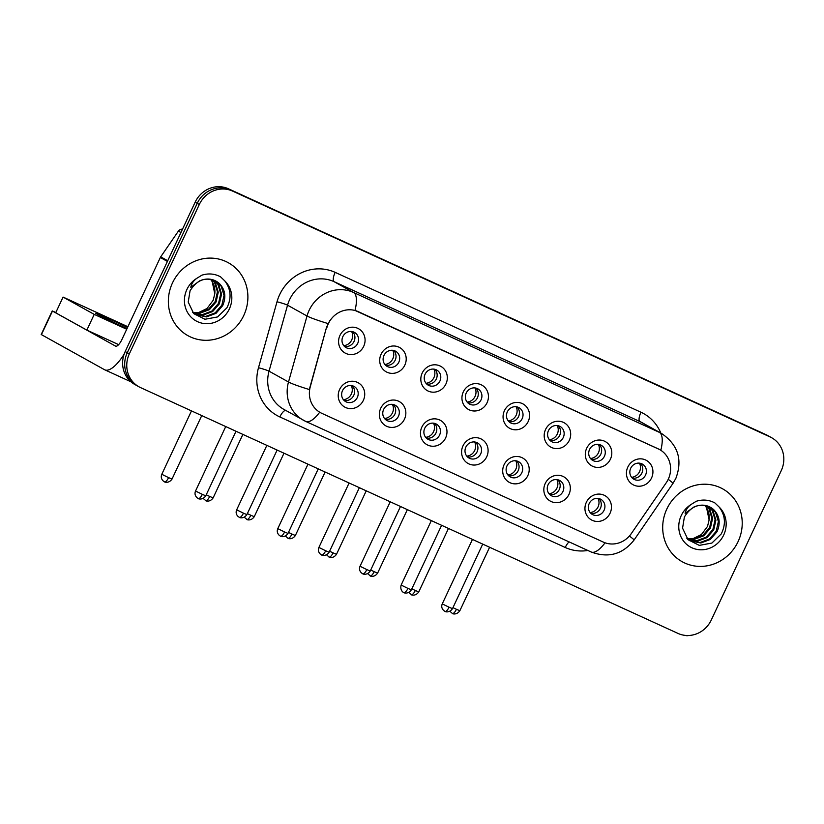 <?xml version="1.0" encoding="UTF-8"?>
<svg xmlns="http://www.w3.org/2000/svg" width="824" height="824" viewBox="0 0 824 824"><rect width="100%" height="100%" fill="white"/><g stroke="black" fill="none" stroke-linecap="round" stroke-linejoin="round"><path stroke-width="1.24" d="M404.471 419.169A13.895 13.05 -61 0 1 386.703 426.307A13.895 13.05 -61 0 1 380.719 408.302A13.895 13.05 -61 0 1 398.486 401.154A13.895 13.05 -61 0 1 404.471 419.169M383.623 409.477A8.683 8.158 119 0 0 386.827 420.456A8.683 8.158 119 0 0 398.466 416.264A8.683 8.158 119 0 0 395.252 405.274A8.683 8.158 119 0 0 383.623 409.477M445.599 437.977A13.895 13.05 -61 0 1 427.831 445.125A13.895 13.05 -61 0 1 421.847 427.11A13.895 13.05 -61 0 1 439.614 419.962A13.895 13.05 -61 0 1 445.599 437.977M424.741 428.284A8.683 8.158 119 0 0 427.944 439.264A8.683 8.158 119 0 0 439.583 435.072A8.683 8.158 119 0 0 436.38 424.092A8.683 8.158 119 0 0 424.741 428.284M486.716 456.784A13.895 13.05 -61 0 1 468.949 463.933A13.895 13.05 -61 0 1 462.964 445.918A13.895 13.05 -61 0 1 480.732 438.77A13.895 13.05 -61 0 1 486.716 456.784M465.859 447.092A8.683 8.158 119 0 0 469.062 458.072A8.683 8.158 119 0 0 480.701 453.88A8.683 8.158 119 0 0 477.498 442.9A8.683 8.158 119 0 0 465.859 447.092M527.834 475.592A13.895 13.05 -61 0 1 510.066 482.74A13.895 13.05 -61 0 1 504.082 464.726A13.895 13.05 -61 0 1 521.85 457.588A13.895 13.05 -61 0 1 527.834 475.592M506.976 465.9A8.683 8.158 119 0 0 510.19 476.89A8.683 8.158 119 0 0 521.829 472.688A8.683 8.158 119 0 0 518.615 461.708A8.683 8.158 119 0 0 506.976 465.9M568.962 494.4A13.895 13.05 -61 0 1 551.194 501.548A13.895 13.05 -61 0 1 545.21 483.534A13.895 13.05 -61 0 1 562.977 476.396A13.895 13.05 -61 0 1 568.962 494.4M548.104 484.708A8.683 8.158 119 0 0 551.308 495.698A8.683 8.158 119 0 0 562.947 491.495A8.683 8.158 119 0 0 559.743 480.516A8.683 8.158 119 0 0 548.104 484.708M610.079 513.208A13.895 13.05 -61 0 1 592.312 520.356A13.895 13.05 -61 0 1 586.327 502.341A13.895 13.05 -61 0 1 604.095 495.203A13.895 13.05 -61 0 1 610.079 513.208M589.222 503.516A8.683 8.158 119 0 0 592.425 514.506A8.683 8.158 119 0 0 604.064 510.303A8.683 8.158 119 0 0 600.861 499.323A8.683 8.158 119 0 0 589.222 503.516M363.353 400.361A13.895 13.05 -61 0 1 345.586 407.499A13.895 13.05 -61 0 1 339.601 389.494A13.895 13.05 -61 0 1 357.369 382.346A13.895 13.05 -61 0 1 363.353 400.361M342.496 390.669A8.683 8.158 119 0 0 345.709 401.649A8.683 8.158 119 0 0 357.338 397.456A8.683 8.158 119 0 0 354.135 386.466A8.683 8.158 119 0 0 342.496 390.669M404.831 365.114A13.895 13.05 -61 0 1 387.064 372.263A13.895 13.05 -61 0 1 381.079 354.248A13.895 13.05 -61 0 1 398.847 347.11A13.895 13.05 -61 0 1 404.831 365.114M383.974 355.422A8.683 8.158 119 0 0 387.177 366.412A8.683 8.158 119 0 0 398.816 362.21A8.683 8.158 119 0 0 395.613 351.23A8.683 8.158 119 0 0 383.974 355.422M445.949 383.922A13.895 13.05 -61 0 1 428.181 391.07A13.895 13.05 -61 0 1 422.197 373.056A13.895 13.05 -61 0 1 439.964 365.918A13.895 13.05 -61 0 1 445.949 383.922M425.091 374.23A8.683 8.158 119 0 0 428.305 385.22A8.683 8.158 119 0 0 439.934 381.018A8.683 8.158 119 0 0 436.73 370.038A8.683 8.158 119 0 0 425.091 374.23M487.066 402.73A13.895 13.05 -61 0 1 469.299 409.878A13.895 13.05 -61 0 1 463.315 391.863A13.895 13.05 -61 0 1 481.082 384.726A13.895 13.05 -61 0 1 487.066 402.73M466.219 393.038A8.683 8.158 119 0 0 469.423 404.028A8.683 8.158 119 0 0 481.062 399.825A8.683 8.158 119 0 0 477.848 388.846A8.683 8.158 119 0 0 466.219 393.038M528.194 421.538A13.895 13.05 -61 0 1 510.427 428.686A13.895 13.05 -61 0 1 504.442 410.671A13.895 13.05 -61 0 1 522.21 403.533A13.895 13.05 -61 0 1 528.194 421.538M507.337 411.846A8.683 8.158 119 0 0 510.54 422.836A8.683 8.158 119 0 0 522.179 418.633A8.683 8.158 119 0 0 518.976 407.653A8.683 8.158 119 0 0 507.337 411.846M569.312 440.346A13.895 13.05 -61 0 1 551.544 447.494A13.895 13.05 -61 0 1 545.56 429.489A13.895 13.05 -61 0 1 563.328 422.341A13.895 13.05 -61 0 1 569.312 440.346M548.454 430.653A8.683 8.158 119 0 0 551.658 441.643A8.683 8.158 119 0 0 563.297 437.451A8.683 8.158 119 0 0 560.093 426.461A8.683 8.158 119 0 0 548.454 430.653M610.429 459.153A13.895 13.05 -61 0 1 592.662 466.302A13.895 13.05 -61 0 1 586.678 448.297A13.895 13.05 -61 0 1 604.445 441.149A13.895 13.05 -61 0 1 610.429 459.153M589.572 449.461A8.683 8.158 119 0 0 592.786 460.451A8.683 8.158 119 0 0 604.425 456.259A8.683 8.158 119 0 0 601.211 445.269A8.683 8.158 119 0 0 589.572 449.461M651.557 477.961A13.895 13.05 -61 0 1 633.79 485.109A13.895 13.05 -61 0 1 627.806 467.105A13.895 13.05 -61 0 1 645.573 459.957A13.895 13.05 -61 0 1 651.557 477.961M630.7 468.269A8.683 8.158 119 0 0 633.903 479.259A8.683 8.158 119 0 0 645.542 475.067A8.683 8.158 119 0 0 642.339 464.077A8.683 8.158 119 0 0 630.7 468.269M363.703 346.307A13.895 13.05 -61 0 1 345.936 353.455A13.895 13.05 -61 0 1 339.952 335.44A13.895 13.05 -61 0 1 357.719 328.302A13.895 13.05 -61 0 1 363.703 346.307M342.856 336.614A8.683 8.158 119 0 0 346.059 347.604A8.683 8.158 119 0 0 357.698 343.402A8.683 8.158 119 0 0 354.495 332.422A8.683 8.158 119 0 0 342.856 336.614M393.306 404.522A8.683 8.158 -61 0 1 394.83 414.245A8.683 8.158 -61 0 1 385.148 419.2M434.423 423.33A8.683 8.158 -61 0 1 435.947 433.053A8.683 8.158 -61 0 1 426.266 438.007M475.541 442.138A8.683 8.158 -61 0 1 477.075 451.861A8.683 8.158 -61 0 1 467.393 456.815M516.658 460.946A8.683 8.158 -61 0 1 518.193 470.669A8.683 8.158 -61 0 1 508.511 475.623M557.786 479.753A8.683 8.158 -61 0 1 559.311 489.477A8.683 8.158 -61 0 1 549.629 494.431M598.904 498.561A8.683 8.158 -61 0 1 600.428 508.284A8.683 8.158 -61 0 1 590.746 513.239M352.178 385.714A8.683 8.158 -61 0 1 353.712 395.438A8.683 8.158 -61 0 1 344.03 400.392M393.656 350.468A8.683 8.158 -61 0 1 395.18 360.191A8.683 8.158 -61 0 1 385.498 365.145M434.773 369.276A8.683 8.158 -61 0 1 436.308 378.999A8.683 8.158 -61 0 1 426.626 383.953M475.891 388.083A8.683 8.158 -61 0 1 477.426 397.807A8.683 8.158 -61 0 1 467.744 402.761M517.019 406.891A8.683 8.158 -61 0 1 518.543 416.614A8.683 8.158 -61 0 1 508.861 421.579M558.136 425.699A8.683 8.158 -61 0 1 559.671 435.433A8.683 8.158 -61 0 1 549.989 440.387M599.254 444.507A8.683 8.158 -61 0 1 600.789 454.24A8.683 8.158 -61 0 1 591.107 459.195M640.382 463.315A8.683 8.158 -61 0 1 641.906 473.048A8.683 8.158 -61 0 1 632.224 478.002M352.538 331.66A8.683 8.158 -61 0 1 354.062 341.383A8.683 8.158 -61 0 1 344.381 346.338M326.901 327.55A23.443 22.032 -61 0 1 328.323 323.729A23.443 22.032 -61 0 1 358.306 311.668L658.17 448.822A23.443 22.032 -61 0 1 659.612 449.554A23.443 22.032 -61 0 1 666.245 482.761L631.308 533.591A23.443 22.032 -61 0 1 603.353 542.11L321.803 413.329A23.443 22.032 -61 0 1 320.361 412.597A23.443 22.032 -61 0 1 310.288 386.765L326.52 327.344L329.806 320.567M172.494 282.91A41.674 39.161 119 0 0 187.882 335.636A41.674 39.161 119 0 0 243.75 315.499A41.674 39.161 119 0 0 228.361 262.763A41.674 39.161 119 0 0 172.494 282.91A41.674 39.161 119 0 0 187.882 335.636A41.674 39.161 119 0 0 243.75 315.499A41.674 39.161 119 0 0 228.361 262.763A41.674 39.161 119 0 0 172.494 282.91M666.832 509.016A41.674 39.161 119 0 0 682.231 561.741A41.674 39.161 119 0 0 738.088 541.605A41.674 39.161 119 0 0 722.699 488.879A41.674 39.161 119 0 0 666.832 509.016A41.674 39.161 119 0 0 682.231 561.741A41.674 39.161 119 0 0 738.088 541.605A41.674 39.161 119 0 0 722.699 488.879A41.674 39.161 119 0 0 666.832 509.016M320.124 412.464L319.691 412.216A30.385 10.362 -65.4 0 1 305.828 421.466A30.385 10.362 -65.4 0 1 305.58 421.342A34.732 32.641 -61 0 1 303.438 420.261A34.732 32.641 -61 0 1 288.503 381.986L307.022 316.004A34.732 32.641 -61 0 1 309.124 310.339A34.732 32.641 -61 0 1 353.548 292.479A30.385 10.362 114.6 0 1 355.01 310.432L659.365 449.42M327.993 323.595L328.014 323.554A30.385 2.554 15.7 0 1 307.022 316.004L287.545 305.189L269.036 371.171A34.732 32.641 119 0 0 283.971 409.446L305.828 421.466L591.21 552.008A30.385 10.362 114.6 0 0 605.053 542.8M138.968 386.806L134.817 384.499A26.049 24.473 119 0 1 125.197 351.539L195.154 202.189A26.049 24.473 119 0 1 228.475 188.799L765.856 434.598A26.049 24.473 119 0 1 767.463 435.402L769.544 436.555A26.049 24.473 119 0 0 767.937 435.752L230.545 189.953A26.049 24.473 119 0 0 197.235 203.343L127.277 352.693A26.049 24.473 119 0 0 136.897 385.653A26.049 24.473 119 0 1 127.277 352.693L197.235 203.343A26.049 24.473 119 0 1 230.545 189.953L767.937 435.752A26.049 24.473 119 0 1 769.544 436.555L771.614 437.709A26.049 24.473 119 0 0 770.018 436.905L232.625 191.106A26.049 24.473 119 0 0 199.305 204.496L129.347 353.846A26.049 24.473 119 0 0 138.968 386.806A26.049 24.473 119 0 0 140.574 387.61L677.967 633.409A26.049 24.473 119 0 0 711.277 620.019L781.234 470.669A26.049 24.473 119 0 0 771.614 437.709M587.873 550.473A43.414 40.798 -61 0 1 565.223 547.486L279.83 416.944A43.414 40.798 -61 0 1 258.489 367.751A8.683 0.731 -164.3 0 1 269.036 371.171L288.503 381.986A30.385 2.554 15.7 0 0 309.309 389.525L326.52 327.344M343.762 345.647A9.548 8.971 119 0 0 351.693 339.993A9.548 8.971 119 0 0 351.621 331.495M343.402 399.702A9.548 8.971 119 0 0 351.333 394.047A9.548 8.971 119 0 0 351.271 385.55M384.88 364.455A9.548 8.971 119 0 0 392.811 358.801A9.548 8.971 119 0 0 392.739 350.303M425.998 383.263A9.548 8.971 119 0 0 433.929 377.608A9.548 8.971 119 0 0 433.867 369.121M467.126 402.071A9.548 8.971 119 0 0 475.057 396.416A9.548 8.971 119 0 0 474.984 387.929M508.243 420.879A9.548 8.971 119 0 0 516.174 415.224A9.548 8.971 119 0 0 516.102 406.737M384.53 418.51A9.548 8.971 119 0 0 392.461 412.855A9.548 8.971 119 0 0 392.389 404.357M425.648 437.317A9.548 8.971 119 0 0 433.579 431.663A9.548 8.971 119 0 0 433.506 423.165M466.765 456.125A9.548 8.971 119 0 0 474.696 450.471A9.548 8.971 119 0 0 474.624 441.973M219.308 283.477A19.632 18.447 119 0 0 216.094 281.18C205.609 276.607 196.926 279.83 190.045 290.841L188.222 302.068L193.712 313.604L204.949 319.269L217.557 316.941L226.94 307.785C231.719 298.082 230.998 289.111 224.756 280.871L220.564 276.833C214.693 273.692 208.472 273.125 201.911 275.164L196.73 278.368C193.413 280.86 191.436 283.827 190.797 287.277L199.562 280.922C206.834 277.75 213.416 278.594 219.308 283.477C225.261 289.605 226.384 296.99 222.676 305.642L215.991 313.347L206.525 316.89L195.504 314.644L193.424 313.305M212.623 279.738L215.445 283.054L218.267 292.221L216.084 301.975L209.399 309.68L199.933 313.223L192.795 312.595M212.149 279.604L214.621 282.601L217.443 291.758L215.26 301.522L208.575 309.227L199.109 312.77L192.548 312.296M214.446 280.376L218.751 284.888L221.563 294.055L219.38 303.809L212.695 311.513L203.229 315.056L193.898 313.645M214.003 280.201L217.927 284.434L220.739 293.591L218.556 303.356L211.871 311.06L202.405 314.603L193.516 313.367M215.733 280.984L221.223 286.258L224.035 295.425L221.852 305.179L215.167 312.883L205.701 316.426L195.092 314.408M210.697 279.295L212.149 281.231L214.776 293.849L213.169 300.327L207.071 308.454L198.048 312.842M214.776 293.849A19.632 18.447 119 0 0 210.429 279.254M713.646 509.582A19.632 18.447 119 0 0 710.432 507.285C699.947 502.722 691.274 505.936 684.394 516.947L682.56 528.174L688.061 539.72L699.288 545.375L711.895 543.057L721.278 533.901C726.068 524.198 725.336 515.227 719.095 506.987L714.902 502.939C709.031 499.797 702.81 499.241 696.259 501.27L691.079 504.484C687.752 506.966 685.774 509.932 685.135 513.383L693.901 507.028C701.173 503.855 707.754 504.71 713.646 509.582C719.599 515.711 720.722 523.106 717.014 531.748L710.329 539.452L700.864 542.995L689.842 540.75L687.762 539.411M706.961 505.843L709.794 509.17L712.616 518.327L710.422 528.091L703.737 535.796L694.271 539.329L687.134 538.7M706.498 505.709L708.97 508.707L711.781 517.874L709.598 527.628L702.913 535.332L693.447 538.875L686.886 538.402M708.784 506.482L713.09 510.993L715.912 520.16L713.718 529.914L707.033 537.619L697.567 541.162L688.236 539.751M708.341 506.307L712.266 510.54L715.088 519.697L712.894 529.461L706.209 537.166L696.744 540.709L687.855 539.483M710.082 507.09L715.562 512.374L718.384 521.53L716.19 531.295L709.505 538.999L700.039 542.542L689.431 540.523M705.035 505.4L706.498 507.337L709.114 519.954L707.507 526.433L701.409 534.56L692.397 538.958M709.114 519.954A19.632 18.447 119 0 0 704.778 505.359M124.136 354.145A34.732 11.845 114.6 0 1 104.792 369.832A34.732 11.845 114.6 0 1 104.504 369.698L41.2 334.513L52.242 310.926L115.556 346.111A8.683 2.966 -65.4 0 0 115.628 346.152A8.683 2.966 -65.4 0 0 121.828 339.694L160.33 257.5A4.336 4.079 -61 0 1 160.711 256.841L178.396 231.111A4.336 4.079 -61 0 1 182.495 229.227M55.847 312.492L52.242 310.926M688.606 635.5A34.732 11.845 114.6 0 1 685.424 635.407M127.576 327.437A27.789 0.7 25.1 0 0 112.641 320.464A27.789 0.7 25.1 0 0 95.79 313.295A27.789 0.7 25.1 0 0 126.999 328.652M127.905 326.737L63.067 297.073L94.224 314.377L126.721 329.25M63.067 297.073L55.702 312.801L86.86 330.105L118.646 344.638M94.224 314.377L86.86 330.105M549.361 439.697A9.548 8.971 119 0 0 557.292 434.042A9.548 8.971 119 0 0 557.22 425.544M590.489 458.505A9.548 8.971 119 0 0 598.409 452.85A9.548 8.971 119 0 0 598.348 444.352M631.606 477.312A9.548 8.971 119 0 0 639.537 471.658A9.548 8.971 119 0 0 639.465 463.16M507.893 474.933A9.548 8.971 119 0 0 515.814 469.278A9.548 8.971 119 0 0 515.752 460.781M549.011 493.741A9.548 8.971 119 0 0 556.942 488.086A9.548 8.971 119 0 0 556.87 479.589M590.128 512.549A9.548 8.971 119 0 0 598.059 506.894A9.548 8.971 119 0 0 597.987 498.396M640.969 412.237A8.683 2.966 -65.4 0 0 639.877 421.538L334.07 281.664A34.732 32.641 119 0 0 289.657 299.524A34.732 32.641 119 0 0 287.545 305.189A8.683 0.731 -164.3 0 0 277.008 301.769A43.414 40.798 -61 0 1 335.162 272.363L640.969 412.237A43.414 40.798 -61 0 1 660.817 433.063M642.02 422.619A34.732 32.641 119 0 0 639.877 421.538L659.355 432.353A34.732 32.641 -61 0 1 661.487 433.434L642.02 422.619M660.827 450.285A30.385 10.362 -65.4 0 0 659.355 432.353L353.548 292.479L334.07 281.664A8.683 2.966 -65.4 0 1 335.162 272.363M629.402 536.022A30.385 1.051 34.5 0 1 634.078 540.008C622.738 554.336 608.452 558.342 591.21 552.008M668.233 479.311A30.385 1.051 34.5 0 1 673.002 483.358L634.078 540.008M258.489 367.751L277.008 301.769M770.018 436.905L765.856 434.598M232.625 191.106L228.475 188.799M199.305 204.496L195.154 202.189M129.347 353.846L125.197 351.539M285.681 410.404A8.683 2.966 -65.4 0 0 279.83 416.944M569.075 541.883A8.683 2.966 -65.4 0 0 565.223 547.486M168.59 477.621L161.792 474.294C160.752 476.849 161.277 479.115 163.379 481.103L164.553 481.824A5.644 1.926 -65.4 0 0 168.59 477.621L172.01 479.084L201.746 415.595M164.512 481.803A5.644 1.926 -65.4 0 0 164.553 481.824L164.79 481.927C163.482 481.577 168.415 484.234 172.01 479.084M202.333 494.359L195.535 491.022C194.505 493.576 195.03 495.852 197.132 497.83L198.306 498.551A5.644 1.926 -65.4 0 0 202.333 494.359L205.763 495.811L235.994 431.261M198.254 498.53A5.644 1.926 -65.4 0 0 198.306 498.551L198.543 498.654C197.235 498.304 202.168 500.961 205.763 495.811M205.629 500.611A5.644 1.926 -65.4 0 0 205.67 500.632A5.644 1.926 -65.4 0 0 209.708 496.439L206.237 494.802M242.874 434.403L213.128 497.892L209.708 496.439M246.747 519.419A5.644 1.926 -65.4 0 0 246.798 519.439A5.644 1.926 -65.4 0 0 250.826 515.247L247.355 513.61M283.992 453.21L254.256 516.699L250.826 515.247M287.875 538.226A5.644 1.926 -65.4 0 0 287.916 538.247A5.644 1.926 -65.4 0 0 291.954 534.055L288.472 532.428M325.109 472.018L295.373 535.507L291.954 534.055M328.992 557.034A5.644 1.926 -65.4 0 0 329.034 557.055A5.644 1.926 -65.4 0 0 333.071 552.863L329.59 551.235M366.237 490.826L336.491 554.315L333.071 552.863M243.461 513.167L236.663 509.829C235.623 512.384 236.148 514.66 238.249 516.638L239.423 517.359A5.644 1.926 -65.4 0 0 243.461 513.167L246.881 514.619L277.122 450.069M239.372 517.338A5.644 1.926 -65.4 0 0 239.423 517.359L239.66 517.462C238.352 517.122 243.286 519.769 246.881 514.619M284.579 531.974L277.781 528.637C276.74 531.192 277.276 533.468 279.377 535.446L280.541 536.166A5.644 1.926 -65.4 0 0 280.541 536.166A5.644 1.926 -65.4 0 0 284.579 531.974L287.998 533.427L318.239 468.877M325.696 550.782L318.898 547.445C317.858 549.999 318.394 552.276 320.495 554.253L321.669 554.974A5.644 1.926 -65.4 0 0 325.696 550.782L329.126 552.235L359.357 487.684M321.618 554.954A5.644 1.926 -65.4 0 0 321.669 554.974L321.906 555.077C320.598 554.737 325.531 557.385 329.126 552.235M196.73 278.368A24.833 23.34 119 0 0 186.893 289.492A24.833 23.34 119 0 0 197.585 321.69A24.833 23.34 119 0 0 229.36 308.918A24.833 23.34 119 0 0 224.756 280.871M216.094 281.18A19.632 18.447 119 0 0 212.417 279.655M691.079 504.484A24.833 23.34 119 0 0 681.232 515.597A24.833 23.34 119 0 0 691.933 547.795A24.833 23.34 119 0 0 723.699 535.023A24.833 23.34 119 0 0 719.095 506.987M710.432 507.285A19.632 18.447 119 0 0 706.765 505.771M167.406 261.435L160.33 257.5M52.468 311.07L41.416 334.657M160.711 256.841L167.725 260.745M180.95 232.523L178.396 231.111M370.11 575.842A5.644 1.926 -65.4 0 0 370.161 575.863A5.644 1.926 -65.4 0 0 374.189 571.671L370.718 570.043M407.355 509.634L377.619 573.123L374.189 571.671M411.228 594.65A5.644 1.926 -65.4 0 0 411.279 594.671A5.644 1.926 -65.4 0 0 415.317 590.478L411.835 588.851M448.472 528.442L418.736 591.931L415.317 590.478M449.935 611.295L452.397 613.478A5.644 1.926 -65.4 0 0 452.397 613.478A5.644 1.926 -65.4 0 0 456.434 609.286L452.953 607.659M489.6 547.26L459.854 610.739L456.434 609.286M366.824 569.59L360.026 566.253C358.986 568.817 359.511 571.084 361.612 573.061L362.787 573.782A5.644 1.926 -65.4 0 0 366.824 569.59L370.244 571.042L400.485 506.492M362.735 573.761A5.644 1.926 -65.4 0 0 362.787 573.782L363.024 573.885C361.715 573.545 366.649 576.203 370.244 571.042M407.942 588.398L401.144 585.061C399.486 591.169 404.738 593.239 403.606 592.446L403.904 592.59A5.644 1.926 -65.4 0 0 407.942 588.398L411.361 589.85L441.602 525.3M403.863 592.569A5.644 1.926 -65.4 0 0 403.904 592.59L404.141 592.693C402.843 592.353 407.767 595.01 411.361 589.85M449.059 607.206L442.261 603.879C441.221 606.433 441.757 608.699 443.858 610.677L445.032 611.398A5.644 1.926 -65.4 0 0 449.059 607.206L452.489 608.658L482.72 544.108M444.981 611.377A5.644 1.926 -65.4 0 0 445.032 611.398L445.269 611.501C443.961 611.161 448.895 613.818 452.489 608.658M673.002 483.358L675.855 478.384C682.818 459.71 678.028 444.723 661.487 433.434M161.792 474.294L191.487 410.898M195.535 491.022L225.735 426.564M203.209 498.448L205.907 500.734C204.609 500.384 209.533 503.042 213.128 497.892M244.326 517.256L247.035 519.542C245.727 519.192 250.661 521.85 254.256 516.699M285.454 536.064L288.153 538.35C286.845 538 291.778 540.657 295.373 535.507M326.572 554.871L329.27 557.158C327.973 556.818 332.896 559.465 336.491 554.315M236.663 509.829L266.852 445.372M277.781 528.637L307.97 464.18M287.998 533.427C284.404 538.577 279.48 535.93 280.778 536.269L280.541 536.166M318.898 547.445L349.098 482.988M130.954 381.8L104.792 369.832M367.689 573.679L370.398 575.966C369.09 575.626 374.024 578.273 377.619 573.123M408.817 592.487L411.516 594.774C410.208 594.434 415.142 597.081 418.736 591.931M459.854 610.739C456.259 615.899 451.336 613.241 452.634 613.581L452.397 613.478M360.026 566.253L390.216 501.795M401.144 585.061L431.333 520.603M442.261 603.879L472.461 539.411"/></g></svg>
